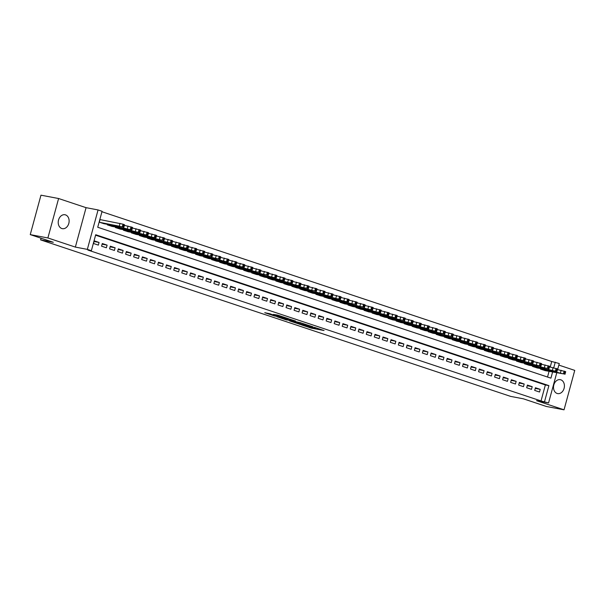 <?xml version="1.0" encoding="UTF-8"?>
<svg xmlns="http://www.w3.org/2000/svg" width="605" height="605" viewBox="0 0 605 605"><rect width="100%" height="100%" fill="white"/><g stroke="black" fill="none" stroke-linecap="round" stroke-linejoin="round"><path stroke-width="0.91" d="M301.419 324.87L311.333 328.137L324.061 330.519L314.298 327.305L315.749 328.182L301.419 324.87M61.816 228.531A7.086 5.392 100.7 0 0 62.353 228.667A7.086 5.392 100.7 0 0 68.894 223.063A7.086 5.392 100.7 0 0 65.522 214.888A7.086 5.392 100.7 0 0 64.992 214.752A7.086 5.392 100.7 0 0 58.451 220.349A7.086 5.392 100.7 0 0 61.816 228.531M557.114 393.454A7.086 5.392 100.7 0 0 557.644 393.59A7.086 5.392 100.7 0 0 564.185 387.994A7.086 5.392 100.7 0 0 560.82 379.811A7.086 5.392 100.7 0 0 560.283 379.675A7.086 5.392 100.7 0 0 553.741 385.279A7.086 5.392 100.7 0 0 557.114 393.454M269.974 313.768L264.74 312.687L274.383 315.931L288.585 318.714L277.461 315.069L273.331 314.403L285.794 317.98L276.893 316.362L269.974 313.768M30.25 234.611L40.966 195.181L58.602 198.523L47.886 237.954L30.25 234.611L53.308 242.287L40.611 239.882L510.643 396.396L523.34 398.801L546.398 406.477L564.034 409.819L536.567 400.676L548.561 402.945L541.021 400.941L87.831 250.039L91.363 250.704L87.347 249.373L98.063 209.943L102.071 211.281L97.73 227.261L550.921 378.163L552.584 372.022M47.886 237.954L75.36 247.097L87.347 249.373M289.485 320.862L300.352 324.477L313.072 326.866L301.948 323.221L289.485 320.862M286.626 320.007L276.984 316.763L289.704 319.145L295.52 321.021L289.939 320.015L292.933 321.043L300.957 322.82L286.672 319.841M564.034 409.819L574.75 370.389L558.839 365.095M100.46 219.668L100.059 219.539L99.333 222.201L104.158 223.752M534.699 390.414L539.509 392.017L540.235 389.348L535.417 387.745L534.699 390.414M526.675 387.745L531.492 389.34L532.211 386.678L527.401 385.075L526.675 387.745M518.659 385.067L523.469 386.671L524.195 384.009L519.377 382.405L518.659 385.067M510.635 382.398L515.445 384.001L516.171 381.339L511.361 379.736L510.635 382.398M502.611 379.728L507.429 381.332L508.147 378.67L503.337 377.066L502.611 379.728M494.595 377.059L499.405 378.662L500.131 375.992L495.314 374.397L494.595 377.059M486.571 374.389L491.381 375.992L492.107 373.323L487.297 371.72L486.571 374.389M478.547 371.712L483.365 373.315L484.083 370.653L479.273 369.05L478.547 371.712M470.531 369.042L475.341 370.646L476.067 367.984L471.25 366.38L470.531 369.042M462.507 366.373L467.317 367.976L468.043 365.314L463.233 363.711L462.507 366.373M454.484 363.703L459.301 365.307L460.027 362.645L455.21 361.041L454.484 363.703M446.467 361.034L451.277 362.637L452.003 359.967L447.193 358.372L446.467 361.034M438.443 358.364L443.261 359.967L443.979 357.298L439.17 355.695L438.443 358.364M430.427 355.687L435.237 357.29L435.963 354.628L431.146 353.025L430.427 355.687M422.403 353.017L427.213 354.621L427.939 351.959L423.129 350.355L422.403 353.017M414.38 350.348L419.197 351.951L419.915 349.289L415.106 347.686L414.38 350.348M406.363 347.678L411.173 349.282L411.899 346.62L407.082 345.016L406.363 347.678M398.34 345.009L403.149 346.612L403.875 343.942L399.066 342.339L398.34 345.009M390.316 342.339L395.133 343.935L395.859 341.273L391.042 339.67L390.316 342.339M382.299 339.662L387.109 341.265L387.835 338.603L383.026 337L382.299 339.662M374.276 336.993L379.093 338.596L379.811 335.934L375.002 334.331L374.276 336.993M366.259 334.323L371.069 335.926L371.795 333.264L366.978 331.661L366.259 334.323M358.236 331.653L363.045 333.257L363.771 330.595L358.962 328.991L358.236 331.653M350.212 328.984L355.029 330.587L355.748 327.918L350.938 326.314L350.212 328.984M342.196 326.314L347.005 327.91L347.731 325.248L342.914 323.645L342.196 326.314M334.172 323.637L338.981 325.24L339.707 322.578L334.898 320.975L334.172 323.637M326.148 320.968L330.965 322.571L331.691 319.909L326.874 318.306L326.148 320.968M318.132 318.298L322.941 319.901L323.667 317.239L318.858 315.636L318.132 318.298M310.108 315.628L314.925 317.232L315.644 314.57L310.834 312.966L310.108 315.628M302.092 312.959L306.901 314.562L307.627 311.893L302.81 310.289L302.092 312.959M294.068 310.289L298.878 311.885L299.604 309.223L294.794 307.62L294.068 310.289M286.044 307.612L290.861 309.215L291.58 306.553L286.77 304.95L286.044 307.612M278.028 304.943L282.837 306.546L283.563 303.884L278.746 302.281L278.028 304.943M270.004 302.273L274.814 303.876L275.54 301.214L270.73 299.611L270.004 302.273M261.98 299.604L266.797 301.207L267.523 298.537L262.706 296.942L261.98 299.604M253.964 296.934L258.774 298.537L259.5 295.868L254.69 294.264L253.964 296.934M245.94 294.264L250.757 295.86L251.476 293.198L246.666 291.595L245.94 294.264M237.924 291.587L242.734 293.191L243.46 290.529L238.642 288.925L237.924 291.587M229.9 288.918L234.71 290.521L235.436 287.859L230.626 286.256L229.9 288.918M221.876 286.248L226.694 287.851L227.412 285.189L222.602 283.586L221.876 286.248M213.86 283.579L218.67 285.182L219.396 282.512L214.578 280.917L213.86 283.579M205.836 280.909L210.646 282.512L211.372 279.843L206.562 278.24L205.836 280.909M197.812 278.232L202.63 279.835L203.348 277.173L198.538 275.57L197.812 278.232M189.796 275.562L194.606 277.166L195.332 274.504L190.514 272.9L189.796 275.562M181.772 272.893L186.59 274.496L187.308 271.834L182.498 270.231L181.772 272.893M173.756 270.223L178.566 271.827L179.292 269.165L174.474 267.561L173.756 270.223M165.732 267.554L170.542 269.157L171.268 266.487L166.458 264.892L165.732 267.554M157.708 264.884L162.526 266.487L163.244 263.818L158.434 262.215L157.708 264.884M149.692 262.207L154.502 263.81L155.228 261.148L150.411 259.545L149.692 262.207M141.668 259.537L146.478 261.141L147.204 258.479L142.394 256.875L141.668 259.537M133.644 256.868L138.462 258.471L139.18 255.809L134.37 254.206L133.644 256.868M125.628 254.198L130.438 255.802L131.164 253.14L126.347 251.536L125.628 254.198M117.604 251.529L122.422 253.132L123.14 250.462L118.33 248.859L117.604 251.529M109.588 248.859L114.398 250.462L115.124 247.793L110.307 246.19L109.588 248.859M101.564 246.182L106.374 247.785L107.1 245.123L102.29 243.52L101.564 246.182M541.021 400.941L545.362 384.954L95.575 235.186M99.076 242.454L94.267 240.851L93.541 243.512L98.358 245.116L99.076 242.454L94.085 241.508M550.225 367.053L551.73 361.51L101.95 211.742M547.517 377.036L549.06 371.357M545.317 370.646L540.484 369.095L540.62 368.604M537.293 367.976L532.468 366.426L532.604 365.934M529.277 365.307L524.444 363.756L524.58 363.265M521.253 362.637L516.428 361.087L516.557 360.595M513.229 359.96L508.404 358.417L508.54 357.926M505.213 357.29L500.38 355.748L500.517 355.248M497.189 354.621L492.364 353.07L492.493 352.579M489.165 351.951L484.34 350.401L484.476 349.909M481.149 349.282L476.317 347.731L476.453 347.24M473.125 346.612L468.3 345.062L468.436 344.57M465.109 343.935L460.276 342.392L460.413 341.901M457.085 341.265L452.26 339.723L452.389 339.224M449.061 338.596L444.236 337.046L444.373 336.554M441.045 335.926L436.213 334.376L436.349 333.884M433.021 333.257L428.196 331.706L428.325 331.215M424.997 330.58L420.173 329.037L420.309 328.545M416.981 327.91L412.149 326.367L412.285 325.876M408.957 325.24L404.132 323.69L404.269 323.199M400.941 322.571L396.109 321.021L396.245 320.529M392.917 319.901L388.092 318.351L388.221 317.859M384.893 317.232L380.069 315.681L380.205 315.19M376.877 314.555L372.045 313.012L372.181 312.52M368.853 311.885L364.029 310.342L364.157 309.851M360.83 309.215L356.005 307.665L356.141 307.174M352.813 306.546L347.981 304.996L348.117 304.504M344.789 303.876L339.965 302.326L340.093 301.834M336.773 301.207L331.941 299.656L332.077 299.165M328.749 298.53L323.925 296.987L324.053 296.495M320.726 295.86L315.901 294.317L316.037 293.818M312.709 293.191L307.877 291.64L308.013 291.149M304.686 290.521L299.861 288.971L299.989 288.479M296.662 287.851L291.837 286.301L291.973 285.81M288.645 285.182L283.813 283.632L283.949 283.14M280.622 282.505L275.797 280.962L275.925 280.47M272.598 279.835L267.773 278.292L267.909 277.793M264.582 277.166L259.757 275.615L259.885 275.124M256.558 274.496L251.733 272.946L251.869 272.454M248.542 271.827L243.709 270.276L243.845 269.785M240.518 269.157L235.693 267.607L235.821 267.115M232.494 266.48L227.669 264.937L227.805 264.445M224.478 263.81L219.645 262.267L219.781 261.768M216.454 261.141L211.629 259.59L211.758 259.099M208.43 258.471L203.605 256.921L203.741 256.429M200.414 255.802L195.581 254.251L195.718 253.76M192.39 253.132L187.565 251.582L187.701 251.09M184.374 250.455L179.541 248.912L179.677 248.421M176.35 247.785L171.525 246.243L171.654 245.743M168.326 245.116L163.501 243.565L163.637 243.074M160.31 242.446L155.477 240.896L155.614 240.404M152.286 239.777L147.461 238.226L147.59 237.735M144.262 237.107L139.437 235.557L139.573 235.065M136.246 234.43L131.414 232.887L131.55 232.396M128.222 231.76L123.397 230.21L123.533 229.718M120.206 229.091L115.373 227.54L115.51 227.049M112.182 226.421L107.357 224.871L107.486 224.379M41.064 238.211L40.611 239.882M75.36 247.097L86.069 207.666L58.602 198.523M86.069 207.666L98.063 209.943M551.73 361.51L559.27 363.514L557.621 369.602M544.545 401.614L548.894 385.627L95.703 234.725L91.363 250.704M556.744 372.809L548.561 402.945M553.749 367.734L555.261 362.183M545.362 384.954L548.894 385.627M540.235 389.348L535.243 388.402M532.211 386.678L527.22 385.733M524.195 384.009L519.203 383.063M516.171 381.339L511.18 380.394M508.147 378.67L503.156 377.724M500.131 375.992L495.14 375.047M492.107 373.323L487.116 372.377M484.083 370.653L479.092 369.708M476.067 367.984L471.076 367.038M468.043 365.314L463.052 364.369M460.027 362.645L455.036 361.699M452.003 359.967L447.012 359.022M443.979 357.298L438.988 356.353M435.963 354.628L430.972 353.683M427.939 351.959L422.948 351.013M419.915 349.289L414.924 348.344M411.899 346.62L406.908 345.667M403.875 343.942L398.884 342.997M395.859 341.273L390.868 340.328M387.835 338.603L382.844 337.658M379.811 335.934L374.82 334.988M371.795 333.264L366.804 332.319M363.771 330.595L358.78 329.642M355.748 327.918L350.756 326.972M347.731 325.248L342.74 324.303M339.707 322.578L334.716 321.633M331.691 319.909L326.7 318.964M323.667 317.239L318.676 316.294M315.644 314.57L310.652 313.617M307.627 311.893L302.636 310.947M299.604 309.223L294.612 308.278M291.58 306.553L286.588 305.608M283.563 303.884L278.572 302.939M275.54 301.214L270.548 300.269M267.523 298.537L262.532 297.592M259.5 295.868L254.508 294.922M251.476 293.198L246.485 292.253M243.46 290.529L238.468 289.583M235.436 287.859L230.445 286.914M227.412 285.189L222.421 284.244M219.396 282.512L214.404 281.567M211.372 279.843L206.381 278.897M203.348 277.173L198.364 276.228M195.332 274.504L190.341 273.558M187.308 271.834L182.317 270.889M179.292 269.165L174.3 268.219M171.268 266.487L166.277 265.542M163.244 263.818L158.253 262.873M155.228 261.148L150.237 260.203M147.204 258.479L142.213 257.533M139.18 255.809L134.197 254.864M131.164 253.14L126.173 252.187M123.14 250.462L118.149 249.517M115.124 247.793L110.133 246.848M107.1 245.123L102.109 244.178M296.889 322.268L296.692 323.108L298.976 323.985L311.129 326.345L296.692 323.108M284.955 319.047L292.321 321.021L284.955 319.047L285.159 318.283M540.893 369.231L564.246 374.003L544.901 370.57M557.515 369.579L565.698 371.651L564.972 374.313M558.612 372.695L554.8 372.014L561.175 373.55L558.612 372.695M532.869 366.562L556.229 371.334L536.877 367.893M549.491 366.91L557.674 368.982L556.948 371.644M550.588 370.026L546.776 369.345L553.159 370.88L550.588 370.026M524.845 363.892L547.404 368.392L528.861 365.223M541.467 364.24L549.658 366.312L548.932 368.974M542.572 367.356L538.76 366.675L545.135 368.211L542.572 367.356M516.829 361.223L539.38 365.723L520.837 362.554M533.451 361.571L541.634 363.643L540.908 366.305M534.548 364.679L530.736 364.006L537.119 365.533L534.548 364.679M508.805 358.546L532.166 363.318L512.813 359.884M525.427 358.901L533.61 360.966L532.892 363.635M526.531 362.009L522.72 361.329L529.095 362.864L526.531 362.009M500.781 355.876L524.142 360.648L504.797 357.215M517.404 356.224L525.594 358.296L524.868 360.966M518.508 359.34L514.696 358.659L521.071 360.194L518.508 359.34M492.765 353.207L516.118 357.978L496.773 354.545M509.387 353.554L517.57 355.627L516.844 358.289M510.484 356.67L506.672 355.99L513.055 357.525L510.484 356.67M484.741 350.537L508.102 355.309L488.749 351.868M501.363 350.885L509.546 352.957L508.828 355.619M502.468 354.001L498.656 353.32L505.031 354.855L502.468 354.001M476.717 347.867L499.276 352.367L480.733 349.198M493.347 348.215L501.53 350.287L500.804 352.949M494.444 351.331L490.632 350.65L497.007 352.186L494.444 351.331M468.701 345.198L491.252 349.698L472.709 346.529M485.323 345.546L493.506 347.618L492.78 350.28M486.42 348.654L482.608 347.981L488.991 349.509L486.42 348.654M460.677 342.521L484.038 347.293L464.693 343.859M477.3 342.876L485.482 344.941L484.764 347.61M478.404 345.984L474.592 345.304L480.967 346.839L478.404 345.984M452.661 339.851L476.014 344.623L456.669 341.19M469.283 340.199L477.466 342.271L476.74 344.941M470.38 343.315L466.568 342.634L472.951 344.169L470.38 343.315M444.637 337.182L467.998 341.954L448.645 338.52M461.26 337.529L469.442 339.602L468.724 342.264M462.364 340.645L458.552 339.965L464.927 341.5L462.364 340.645M436.613 334.512L459.974 339.284L440.629 335.843M453.236 334.86L461.426 336.932L460.7 339.594M454.34 337.976L450.528 337.295L456.904 338.83L454.34 337.976M428.597 331.842L451.148 336.342L432.605 333.173M445.219 332.19L453.402 334.262L452.676 336.924M446.316 335.306L442.505 334.625L448.887 336.161L446.316 335.306M420.573 329.165L443.132 333.673L424.581 330.504M437.196 329.521L445.378 331.593L444.66 334.255M438.3 332.629L434.488 331.956L440.863 333.484L438.3 332.629M412.549 326.496L435.91 331.268L416.565 327.834M429.179 326.844L437.362 328.916L436.636 331.585M430.276 329.959L426.464 329.279L432.84 330.814L430.276 329.959M404.533 323.826L427.894 328.598L408.541 325.165M421.156 324.174L429.338 326.246L428.612 328.916M422.252 327.29L418.441 326.609L424.823 328.144L422.252 327.29M396.509 321.157L419.87 325.929L400.525 322.495M413.132 321.505L421.314 323.577L420.596 326.239M414.236 324.62L410.424 323.94L416.8 325.475L414.236 324.62M388.493 318.487L411.846 323.259L392.501 319.818M405.116 318.835L413.298 320.907L412.572 323.569M406.212 321.951L402.401 321.27L408.783 322.805L406.212 321.951M380.469 315.818L403.028 320.317L384.477 317.149M397.092 316.165L405.274 318.238L404.556 320.9M398.196 319.274L394.377 318.601L400.76 320.128L398.196 319.274M372.446 313.14L395.806 317.912L376.461 314.479M389.068 313.496L397.258 315.568L396.532 318.23M390.172 316.604L386.361 315.931L392.736 317.459L390.172 316.604M364.429 310.471L387.782 315.243L368.437 311.809M381.052 310.819L389.234 312.891L388.508 315.56M382.148 313.935L378.337 313.254L384.719 314.789L382.148 313.935M356.405 307.801L379.766 312.573L360.414 309.14M373.028 308.149L381.21 310.221L380.492 312.891M374.132 311.265L370.32 310.584L376.696 312.12L374.132 311.265M348.382 305.132L371.742 309.904L352.397 306.47M365.012 305.48L373.194 307.552L372.468 310.214M366.108 308.595L362.297 307.915L368.672 309.45L366.108 308.595M340.365 302.462L362.917 306.962L344.374 303.793M356.988 302.81L365.17 304.882L364.444 307.544M358.084 305.926L354.273 305.245L360.656 306.78L358.084 305.926M332.342 299.793L354.901 304.292L336.357 301.124M348.964 300.14L357.147 302.213L356.428 304.875M350.068 303.249L346.257 302.576L352.632 304.103L350.068 303.249M324.325 297.115L347.678 301.887L328.334 298.454M340.948 297.471L349.13 299.543L348.404 302.205M342.044 300.579L338.233 299.906L344.616 301.434L342.044 300.579M316.302 294.446L339.662 299.218L320.31 295.784M332.924 294.794L341.107 296.866L340.381 299.535M334.02 297.91L330.209 297.229L336.592 298.764L334.02 297.91M308.278 291.776L331.638 296.548L312.293 293.115M324.9 292.124L333.09 294.196L332.364 296.858M326.004 295.24L322.193 294.559L328.568 296.095L326.004 295.24M300.262 289.107L323.615 293.879L304.27 290.445M316.884 289.455L325.066 291.527L324.34 294.189M317.98 292.57L314.169 291.89L320.552 293.425L317.98 292.57M292.238 286.437L314.797 290.937L296.246 287.768M308.86 286.785L317.043 288.857L316.324 291.519M309.964 289.901L306.153 289.22L312.528 290.755L309.964 289.901M284.214 283.768L306.773 288.267L288.23 285.099M300.844 284.116L309.026 286.188L308.3 288.85M301.94 287.224L298.129 286.551L304.504 288.078L301.94 287.224M276.198 281.091L299.551 285.863L280.206 282.429M292.82 281.446L301.003 283.518L300.277 286.18M293.917 284.554L290.105 283.881L296.488 285.409L293.917 284.554M268.174 278.421L291.534 283.193L272.182 279.76M284.796 278.769L292.979 280.841L292.26 283.511M285.9 281.885L282.089 281.204L288.464 282.739L285.9 281.885M260.158 275.751L283.511 280.523L264.166 277.09M276.78 276.099L284.963 278.171L284.237 280.833M277.876 279.215L274.065 278.534L280.44 280.07L277.876 279.215M252.134 273.082L275.494 277.854L256.142 274.413M268.756 273.43L276.939 275.502L276.213 278.164M269.853 276.546L266.041 275.865L272.424 277.4L269.853 276.546M244.11 270.412L266.669 274.912L248.126 271.743M260.732 270.76L268.923 272.832L268.196 275.494M261.836 273.876L258.025 273.195L264.4 274.73L261.836 273.876M236.094 267.743L258.645 272.242L240.102 269.074M252.716 268.091L260.899 270.163L260.173 272.825M253.813 271.199L250.001 270.526L256.384 272.053L253.813 271.199M228.07 265.066L251.43 269.838L232.078 266.404M244.692 265.421L252.875 267.486L252.156 270.155M245.796 268.529L241.985 267.849L248.36 269.384L245.796 268.529M220.046 262.396L243.407 267.168L224.062 263.735M236.676 262.744L244.859 264.816L244.133 267.486M237.773 265.86L233.961 265.179L240.336 266.714L237.773 265.86M212.03 259.726L235.383 264.498L216.038 261.065M228.652 260.074L236.835 262.147L236.109 264.809M229.749 263.19L225.937 262.51L232.32 264.045L229.749 263.19M204.006 257.057L227.367 261.829L208.014 258.388M220.628 257.405L228.811 259.477L228.093 262.139M221.732 260.521L217.921 259.84L224.296 261.375L221.732 260.521M195.99 254.387L218.541 258.887L199.998 255.718M212.612 254.735L220.795 256.807L220.069 259.469M213.709 257.851L209.897 257.17L216.272 258.706L213.709 257.851M187.966 251.718L210.517 256.217L191.974 253.049M204.588 252.066L212.771 254.138L212.045 256.8M205.685 255.174L201.873 254.501L208.256 256.028L205.685 255.174M179.942 249.041L203.303 253.813L183.958 250.379M196.565 249.396L204.755 251.461L204.029 254.13M197.669 252.504L193.857 251.824L200.232 253.359L197.669 252.504M171.926 246.371L195.279 251.143L175.934 247.71M188.548 246.719L196.731 248.791L196.005 251.461M189.645 249.835L185.833 249.154L192.216 250.689L189.645 249.835M163.902 243.702L187.263 248.474L167.91 245.04M180.524 244.049L188.707 246.122L187.989 248.784M181.629 247.165L177.817 246.485L184.192 248.02L181.629 247.165M155.878 241.032L179.239 245.804L159.894 242.363M172.501 241.38L180.691 243.452L179.965 246.114M173.605 244.496L169.793 243.815L176.168 245.35L173.605 244.496M147.862 238.362L170.413 242.862L151.87 239.693M164.484 238.71L172.667 240.782L171.941 243.444M165.581 241.826L161.769 241.145L168.152 242.681L165.581 241.826M139.838 235.685L162.397 240.193L143.846 237.024M156.461 236.041L164.643 238.113L163.925 240.775M157.565 239.149L153.753 238.476L160.128 240.004L157.565 239.149M131.822 233.016L155.175 237.788L135.83 234.354M148.444 233.364L156.627 235.436L155.901 238.105M149.541 236.479L145.729 235.799L152.105 237.334L149.541 236.479M123.798 230.346L147.159 235.118L127.806 231.685M140.421 230.694L148.603 232.766L147.877 235.436M141.517 233.81L137.706 233.129L144.088 234.664L141.517 233.81M115.774 227.677L139.135 232.449L119.79 229.015M132.397 228.024L140.587 230.097L139.861 232.759M133.501 231.14L129.689 230.46L136.064 231.995L133.501 231.14M107.758 225.007L131.111 229.779L111.766 226.338M124.38 225.355L132.563 227.427L131.837 230.089M125.477 228.471L121.665 227.79L128.048 229.325L125.477 228.471M99.734 222.338L122.293 226.837L103.742 223.668M100.044 219.592L123.012 224.175L124.539 224.757L123.821 227.42M117.461 225.794L113.649 225.12L120.024 226.656L117.461 225.794M311.583 327.214L311.333 328.137M310.04 327.055L309.851 327.744M305.117 324.182L305.003 324.598M297.736 322.427L297.524 323.183M290.4 319.311L290.203 320.037M289.561 319.122L289.326 319.984M288.056 318.835L287.844 319.591M278.965 315.47L278.792 316.12M277.483 315.076L277.309 315.727M560.427 372.937L561.153 370.268M564.246 374.003L564.972 371.341M563.444 373.739L564.17 371.069M552.41 370.268L553.136 367.598M556.229 371.334L556.948 368.672M555.42 371.069L556.146 368.4M544.387 367.59L545.113 364.928M548.206 368.664L548.932 365.995M547.404 368.392L548.13 365.73M536.37 364.921L537.089 362.259M540.182 365.995L540.908 363.325M539.38 365.723L540.106 363.06M528.346 362.251L529.072 359.589M532.166 363.318L532.884 360.656M531.364 363.053L532.082 360.391M520.323 359.582L521.049 356.92M524.142 360.648L524.868 357.986M523.34 360.383L524.066 357.721M512.306 356.912L513.025 354.243M516.118 357.978L516.844 355.316M515.316 357.714L516.042 355.044M504.283 354.243L505.009 351.573M508.102 355.309L508.82 352.647M507.3 355.044L508.018 352.375M496.259 351.565L496.985 348.904M500.078 352.639L500.804 349.97M499.276 352.367L500.002 349.705M488.243 348.896L488.961 346.234M492.062 349.97L492.78 347.3M491.252 349.698L491.978 347.036M480.219 346.226L480.945 343.564M484.038 347.293L484.764 344.631M483.236 347.028L483.962 344.366M472.202 343.557L472.921 340.895M476.014 344.623L476.74 341.961M475.212 344.358L475.938 341.696M464.179 340.887L464.905 338.218M467.998 341.954L468.716 339.292M467.196 341.689L467.915 339.019M456.155 338.218L456.881 335.548M459.974 339.284L460.7 336.622M459.172 339.019L459.898 336.35M448.139 335.541L448.857 332.879M451.95 336.614L452.676 333.945M451.148 336.342L451.874 333.68M440.115 332.871L440.841 330.209M443.934 333.945L444.652 331.275M443.132 333.673L443.851 331.011M432.091 330.201L432.817 327.539M435.91 331.268L436.636 328.606M435.108 331.003L435.834 328.341M424.075 327.532L424.793 324.87M427.894 328.598L428.612 325.936M427.085 328.334L427.811 325.671M416.051 324.862L416.777 322.193M419.87 325.929L420.596 323.267M419.068 325.664L419.794 322.994M408.027 322.193L408.753 319.523M411.846 323.259L412.572 320.597M411.045 322.994L411.771 320.325M400.011 319.516L400.737 316.854M403.83 320.589L404.548 317.92M403.028 320.317L403.747 317.655M391.987 316.846L392.713 314.184M395.806 317.912L396.532 315.25M395.005 317.648L395.73 314.986M383.971 314.176L384.689 311.514M387.782 315.243L388.508 312.581M386.981 314.978L387.707 312.316M375.947 311.507L376.673 308.845M379.766 312.573L380.484 309.911M378.964 312.309L379.683 309.647M367.923 308.837L368.649 306.168M371.742 309.904L372.468 307.242M370.941 309.639L371.667 306.969M359.907 306.16L360.625 303.498M363.718 307.234L364.444 304.572M362.917 306.962L363.643 304.3M351.883 303.491L352.609 300.829M355.702 304.565L356.428 301.895M354.901 304.292L355.627 301.63M343.859 300.821L344.585 298.159M347.678 301.887L348.404 299.225M346.877 301.623L347.603 298.961M335.843 298.152L336.569 295.49M339.662 299.218L340.381 296.556M338.861 298.953L339.579 296.291M327.819 295.482L328.545 292.82M331.638 296.548L332.364 293.886M330.837 296.284L331.563 293.622M319.803 292.812L320.521 290.143M323.615 293.879L324.34 291.217M322.813 293.614L323.539 290.945M311.779 290.135L312.505 287.473M315.598 291.209L316.317 288.54M314.797 290.937L315.515 288.275M303.755 287.466L304.481 284.804M307.574 288.54L308.3 285.87M306.773 288.267L307.499 285.605M295.739 284.796L296.458 282.134M299.551 285.863L300.277 283.201M298.749 285.598L299.475 282.936M287.715 282.127L288.441 279.465M291.534 283.193L292.26 280.531M290.733 282.928L291.451 280.266M279.691 279.457L280.418 276.787M283.511 280.523L284.237 277.861M282.709 280.259L283.435 277.589M271.675 276.787L272.401 274.118M275.494 277.854L276.213 275.192M274.693 277.589L275.411 274.92M263.651 274.11L264.377 271.448M267.471 275.184L268.196 272.515M266.669 274.912L267.395 272.25M255.635 271.441L256.354 268.779M259.447 272.515L260.173 269.845M258.645 272.242L259.371 269.58M247.611 268.771L248.337 266.109M251.43 269.838L252.149 267.176M250.629 269.573L251.347 266.911M239.588 266.102L240.314 263.44M243.407 267.168L244.133 264.506M242.605 266.903L243.331 264.241M231.571 263.432L232.29 260.763M235.383 264.498L236.109 261.836M234.581 264.234L235.307 261.564M223.548 260.763L224.273 258.093M227.367 261.829L228.093 259.167M226.565 261.564L227.283 258.895M215.524 258.085L216.25 255.423M219.343 259.159L220.069 256.49M218.541 258.887L219.267 256.225M207.507 255.416L208.233 252.754M211.326 256.49L212.045 253.82M210.517 256.217L211.243 253.555M199.484 252.746L200.21 250.084M203.303 253.813L204.029 251.151M202.501 253.548L203.227 250.886M191.467 250.077L192.186 247.415M195.279 251.143L196.005 248.481M194.477 250.878L195.203 248.216M183.444 247.407L184.17 244.738M187.263 248.474L187.981 245.811M186.461 248.209L187.179 245.539M175.42 244.738L176.146 242.068M179.239 245.804L179.965 243.142M178.437 245.539L179.163 242.87M167.404 242.06L168.122 239.398M171.215 243.134L171.941 240.465M170.413 242.862L171.139 240.2M159.38 239.391L160.106 236.729M163.199 240.465L163.925 237.795M162.397 240.193L163.116 237.531M151.356 236.721L152.082 234.059M155.175 237.788L155.901 235.126M154.373 237.523L155.099 234.861M143.34 234.052L144.058 231.39M147.159 235.118L147.877 232.456M146.35 234.853L147.075 232.191M135.316 231.382L136.042 228.713M139.135 232.449L139.861 229.787M138.333 232.184L139.059 229.514M127.3 228.713L128.018 226.043M131.111 229.779L131.837 227.117M130.309 229.514L131.035 226.845M119.276 226.036L120.002 223.374M123.095 227.109L123.813 224.44M122.293 226.837L123.012 224.175M290.15 319.243L289.939 320.015M284.479 318.154L284.259 318.986M272.099 314.471L271.978 314.902"/></g></svg>
